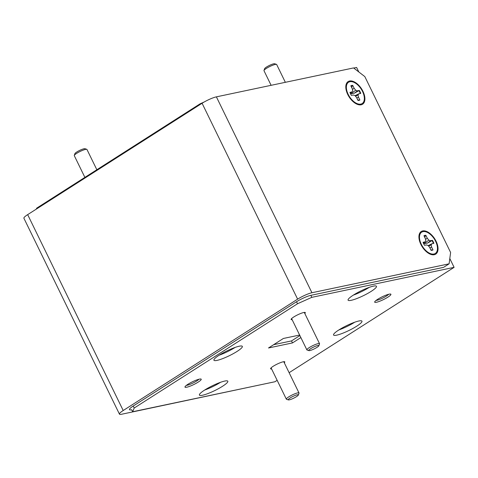 <?xml version="1.0" encoding="UTF-8"?>
<svg xmlns="http://www.w3.org/2000/svg" width="478" height="478" viewBox="0 0 478 478"><rect width="100%" height="100%" fill="white"/><g stroke="black" fill="none" stroke-linecap="round" stroke-linejoin="round"><path stroke-width="0.72" d="M237.07 351.42A15.798 2.683 154 0 0 242.334 346.377A15.798 2.683 154 0 0 233.754 347.924A15.798 2.683 154 0 0 219.205 355.184A15.798 2.683 154 0 0 213.935 360.227A15.798 2.683 154 0 0 222.521 358.679A15.798 2.683 154 0 0 237.07 351.42M371.209 291.347A15.798 2.683 154 0 0 376.473 286.304A15.798 2.683 154 0 0 367.893 287.852A15.798 2.683 154 0 0 353.344 295.117A15.798 2.683 154 0 0 348.08 300.154A15.798 2.683 154 0 0 356.66 298.607A15.798 2.683 154 0 0 371.209 291.347M356.696 326.199A15.798 2.683 154 0 0 361.96 321.156A15.798 2.683 154 0 0 353.379 322.704A15.798 2.683 154 0 0 338.83 329.963A15.798 2.683 154 0 0 333.566 335.006A15.798 2.683 154 0 0 342.146 333.459A15.798 2.683 154 0 0 356.696 326.199M222.557 386.266A15.798 2.683 154 0 0 227.821 381.229A15.798 2.683 154 0 0 219.241 382.776A15.798 2.683 154 0 0 204.692 390.036A15.798 2.683 154 0 0 199.422 395.079A15.798 2.683 154 0 0 208.008 393.531A15.798 2.683 154 0 0 222.557 386.266M198.203 382.089A9.028 1.536 154 0 0 200.975 379.03A9.028 1.536 154 0 0 187.991 384.246A9.028 1.536 154 0 0 184.992 386.827A9.028 1.536 154 0 0 189.252 386.475A9.028 1.536 154 0 0 198.203 382.089M186.372 385.376A7.558 1.285 154 0 0 196.739 380.966A7.558 1.285 154 0 0 198.979 379.227M387.903 297.137A9.028 1.536 154 0 0 390.675 294.078A9.028 1.536 154 0 0 377.698 299.294A9.028 1.536 154 0 0 374.692 301.875A9.028 1.536 154 0 0 378.958 301.522A9.028 1.536 154 0 0 387.903 297.137M376.072 300.423A7.558 1.285 154 0 0 386.445 296.013A7.558 1.285 154 0 0 388.68 294.275M284.291 362.784A7.899 1.344 154 0 0 284.577 361.715A7.899 1.344 154 0 0 273.219 366.273A7.899 1.344 154 0 0 270.596 368.538A7.899 1.344 154 0 0 271.612 368.968M304.815 313.502A7.899 1.344 154 0 0 305.101 312.433A7.899 1.344 154 0 0 293.743 316.992A7.899 1.344 154 0 0 291.12 319.25A7.899 1.344 154 0 0 292.136 319.686M299.628 335.042L283.406 338.46L268.505 347.978L292.494 342.923L300.865 337.576M289.124 372.691L454.1 267.345L311.823 297.34L297.513 303.751L296.539 301.749L133.219 406.037L134.193 408.033L297.513 303.751M134.193 408.033L132.645 411.749L131.671 409.754A11.281 1.918 -26 0 1 129.454 409.634A11.281 1.918 -26 0 1 133.219 406.037M277.156 380.327L274.922 381.755L132.645 411.749M200.288 104.407L200.025 103.863L204.172 102.005M36.298 209.119L36.704 208.145L200.025 103.863M36.704 208.145L36.967 208.689M353.738 68.061L356.606 67.458L358.805 71.957M449.804 258.538L454.1 267.345M27.664 214.634L123.204 410.518A11.281 1.918 154 0 0 119.44 414.121L23.9 218.231A11.281 1.918 -26 0 1 27.664 214.634L202.08 103.26A11.281 1.918 -26 0 1 216.391 96.855L311.931 292.739L449.105 263.82L443.554 267.363L310.849 295.344L311.823 297.34M204.698 390.03A15.798 2.683 154 0 0 220.597 382.275M338.836 329.957A15.798 2.683 154 0 0 354.742 322.202M353.35 295.111A15.798 2.683 154 0 0 369.249 287.356M219.211 355.184A15.798 2.683 154 0 0 235.11 347.428M273.655 344.686L291.514 340.922L299.891 335.574M291.514 340.922L292.494 342.923M74.281 155.41L74.938 153.587A5.64 0.956 -26 0 1 76.821 151.974A5.64 0.956 -26 0 1 84.929 148.718L86.769 149.315A7.051 1.201 154 0 0 76.629 153.39A7.051 1.201 154 0 0 74.281 155.41A7.051 1.201 154 0 0 74.281 155.643L84.881 177.386M96.849 169.744L86.954 149.459A7.051 1.201 154 0 0 86.769 149.315M263.987 70.457L264.645 68.635A5.64 0.956 -26 0 1 266.521 67.022A5.64 0.956 -26 0 1 274.635 63.759L276.475 64.363A7.051 1.201 154 0 0 266.336 68.438A7.051 1.201 154 0 0 263.987 70.457A7.051 1.201 154 0 0 263.981 70.69L271.116 85.311M285.348 82.312L276.66 64.506A7.051 1.201 154 0 0 276.475 64.363M290.098 397.989A5.64 0.956 154 0 0 288.365 399.901A5.64 0.956 154 0 0 296.474 396.644A5.64 0.956 154 0 0 298.356 395.025A5.64 0.956 154 0 0 295.691 395.246A5.64 0.956 154 0 0 290.098 397.989M288.365 399.901L286.525 399.297A7.051 1.201 -26 0 1 286.34 399.16A7.051 1.201 -26 0 1 288.688 396.907A7.051 1.201 -26 0 1 295.183 393.663A7.051 1.201 -26 0 1 299.013 392.976A7.051 1.201 -26 0 1 299.013 393.209L298.356 395.025M310.622 348.707A5.64 0.956 154 0 0 308.89 350.619A5.64 0.956 154 0 0 316.998 347.357A5.64 0.956 154 0 0 318.88 345.743A5.64 0.956 154 0 0 316.215 345.964A5.64 0.956 154 0 0 310.622 348.707M308.89 350.619L307.049 350.015A7.051 1.201 -26 0 1 306.864 349.872A7.051 1.201 -26 0 1 309.212 347.625A7.051 1.201 -26 0 1 315.707 344.381A7.051 1.201 -26 0 1 319.537 343.688A7.051 1.201 -26 0 1 319.537 343.921L318.88 345.743M422.671 230.928A13.426 7.415 57.4 0 0 419.104 239.024A13.426 7.415 57.4 0 0 427.971 252.916A13.426 7.415 57.4 0 0 434.275 254.714A13.426 7.415 57.4 0 0 436.067 241.217A13.426 7.415 57.4 0 0 422.671 230.928M349.555 81.009A13.426 7.415 57.4 0 0 345.982 89.111A13.426 7.415 57.4 0 0 354.855 103.003A13.426 7.415 57.4 0 0 361.153 104.796A13.426 7.415 57.4 0 0 362.945 91.304A13.426 7.415 57.4 0 0 349.555 81.009M259.225 385.065L121.657 414.241A11.281 1.918 154 0 1 119.44 414.121M123.204 410.518L297.621 299.15L202.08 103.26M449.105 263.82L450.611 252.48L364.816 76.582L353.565 67.93L216.391 96.855M311.931 292.739A11.281 1.918 154 0 0 297.621 299.15M296.539 301.749A11.281 1.918 -26 0 1 310.849 295.344M350.858 85.837A8.425 4.655 -122.6 0 1 351.318 85.693A8.425 4.655 -122.6 0 1 352.31 85.64L351.712 87.594M358.996 100.368A8.425 4.655 57.4 0 0 359.874 100.016L358.452 97.106L357.998 94.931L358.894 93.802L360.753 93.413A8.425 4.655 57.4 0 0 359.295 90.426L357.436 90.82L355.71 90.246L354.162 88.299L352.74 85.389A8.425 4.655 57.4 0 0 350.834 85.795L352.256 88.705L352.716 90.874L351.814 92.003L349.962 92.397A8.425 4.655 57.4 0 0 351.414 95.379L353.272 94.991L355.005 95.564L356.552 97.506L357.968 100.416A8.425 4.655 57.4 0 0 358.996 100.368M349.896 81.708A12.637 6.979 -122.6 0 1 362.503 91.4A12.637 6.979 -122.6 0 1 360.812 104.096A12.637 6.979 -122.6 0 1 357.526 103.774A12.637 6.979 -122.6 0 1 346.407 86.363A12.637 6.979 -122.6 0 1 349.896 81.708M355.71 90.246L350.954 93.688L354.443 93.162L359.295 90.426M358.924 90.724A8.425 4.655 -122.6 0 1 360.298 93.509M355.566 95.457L358.894 93.802M355.518 96.209L357.998 94.931M356.821 98.062L358.452 97.106M357.664 99.788L359.337 100.255M352.31 85.64L352.74 85.389M352.406 89.416L354.162 88.299M354.443 93.162L357.436 90.82M350.284 93.234L351.814 92.003M423.974 235.75A8.425 4.655 -122.6 0 1 424.434 235.612A8.425 4.655 -122.6 0 1 425.432 235.558L424.834 237.506M432.112 250.281A8.425 4.655 57.4 0 0 432.99 249.928L431.574 247.018L431.114 244.85L432.01 243.72L433.869 243.326A8.425 4.655 57.4 0 0 432.411 240.344L430.559 240.733L428.826 240.159L427.278 238.217L425.862 235.307A8.425 4.655 57.4 0 0 423.956 235.708L425.372 238.618L425.832 240.793L424.936 241.916L423.078 242.31A8.425 4.655 57.4 0 0 424.536 245.298L426.394 244.903L428.121 245.477L429.668 247.419L431.084 250.329A8.425 4.655 57.4 0 0 432.112 250.281M423.012 231.627A12.637 6.979 -122.6 0 1 435.619 241.312A12.637 6.979 -122.6 0 1 433.934 254.015A12.637 6.979 -122.6 0 1 430.648 253.693A12.637 6.979 -122.6 0 1 419.523 236.275A12.637 6.979 -122.6 0 1 423.012 231.627M428.826 240.159L424.076 243.607L427.565 243.075L432.411 240.344M432.04 240.637A8.425 4.655 -122.6 0 1 433.415 243.422M428.682 245.375L432.01 243.72M428.635 246.128L431.114 244.85M429.937 247.974L431.574 247.018M430.78 249.701L432.459 250.167M425.432 235.558L425.862 235.307M425.528 239.335L427.278 238.217M427.565 243.075L430.559 240.733M423.4 243.147L424.936 241.916M271.086 367.881L286.34 399.16M283.759 361.697L299.013 392.976M291.61 318.599L306.864 349.872M304.283 312.415L319.537 343.688M354.395 102.674L357.526 103.774M346.084 89.667L346.407 86.363M427.511 252.587L430.648 253.693M419.206 239.58L419.523 236.275"/></g></svg>
